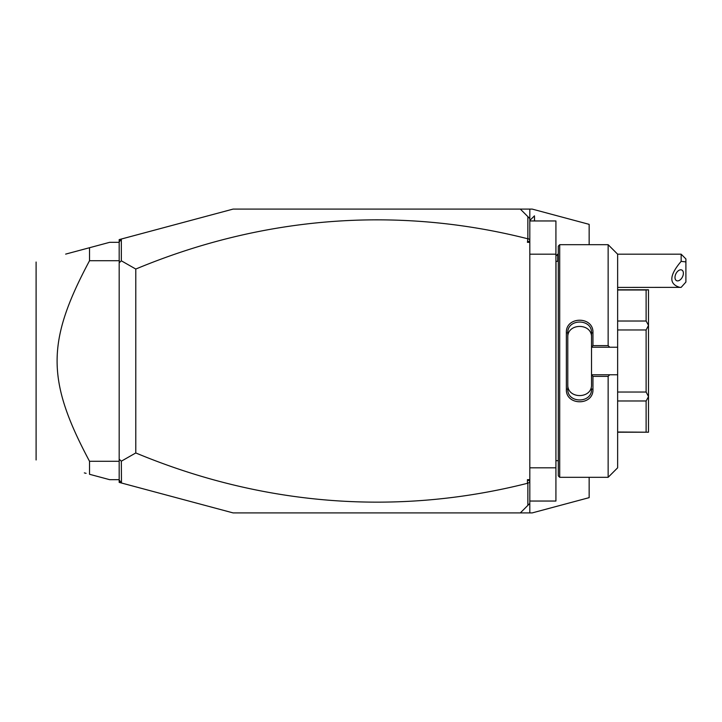 <?xml version="1.0" encoding="UTF-8"?>
<svg xmlns="http://www.w3.org/2000/svg" width="722" height="722" viewBox="0 0 722 722"><rect width="100%" height="100%" fill="white"/><g stroke="black" fill="none" stroke-linecap="round" stroke-linejoin="round"><path stroke-width="1.08" d="M589.152 477.305L589.152 497.648L532.186 512.909L233.107 512.909L119.175 482.386L119.175 459.183L121.341 461.187L121.467 483M529.813 512.909L529.813 503.414L520.318 512.909M529.813 209.091L520.318 209.091L529.813 218.585L529.813 209.091L532.186 209.091L589.152 224.352L589.152 244.695M520.318 209.091L233.107 209.091L119.175 239.614L119.175 241.987L121.467 239M527.854 216.627L527.854 238.386L529.813 239.731L529.813 503.414M529.813 242.33L527.439 242.33L527.854 238.386M527.439 238.693A1208.438 854.496 90 0 0 135.79 269.044L135.79 452.956L121.341 461.187M121.341 239.162L121.341 260.813L135.79 269.044M119.175 259.794L119.175 241.987M121.341 482.837L119.175 480.013M119.175 462.206L119.175 461.737M121.341 260.813L119.175 262.817L119.175 459.183M119.175 262.817L119.301 260.326M119.175 479.679L109.681 479.679L89.528 474.282L89.528 461.286L119.175 461.286M84.33 472.883L86.08 473.352M119.175 242.321L109.681 242.321L65.648 254.117M68.446 253.368L84.357 249.108M86.08 248.648L89.528 247.718L89.528 260.714C46.289 341.732 46.289 380.268 89.528 461.286M119.175 260.714L89.528 260.714M36.1 459.968L36.1 262.032M529.813 482.269L527.439 483.307A1208.438 854.496 -90 0 1 135.79 452.956M527.439 483.307L527.439 479.67L529.813 479.67M527.439 242.33L529.813 240.67M529.813 218.585L529.813 239.731M527.439 479.67L529.813 481.33M527.854 483.614L527.854 505.373M529.813 220.959L555.922 220.959L555.922 254.189L529.813 254.189M529.813 501.041L555.922 501.041L555.922 467.811L529.813 467.811M555.922 254.189L555.922 467.811M558.296 261.31L556.012 261.31L555.922 461.638M559.712 244.695L558.296 246.121L558.296 475.879L559.712 477.305L559.712 244.695L608.141 244.695L608.141 345.621L609.738 347.237L617.635 347.237L617.635 254.189L608.141 244.695M608.141 376.379L608.141 477.305L617.635 467.811L617.635 374.763L609.738 374.763L608.141 376.379L592.952 376.379L592.952 389.275C593.674 405.99 565.597 405.872 566.364 389.275L566.364 332.725L567.79 333.068L567.79 388.932L566.364 389.275M609.738 374.763L591.526 374.763L591.526 347.047L592.952 345.621L608.141 345.621M592.952 376.379L591.526 374.763M591.526 374.953L591.526 384.519C592.284 399.248 567.023 399.257 567.79 384.519M592.952 389.275L591.526 388.932C592.293 403.625 567.014 403.625 567.79 388.932M566.364 332.725C565.597 316.119 593.683 316.01 592.952 332.725L592.952 345.621M592.952 332.725L591.526 333.068L591.526 347.047M591.526 347.237L609.738 347.237M617.635 374.763L617.635 347.237M617.635 392.037L646.118 392.037L648.491 396.522L648.491 432.207L617.635 432.018M617.635 400.981L646.118 400.981L648.491 396.685M617.635 329.963L646.118 329.963L646.118 392.037M617.635 321.019L646.118 321.019L648.491 325.315L648.491 396.522M646.118 329.963L648.491 325.478M617.635 289.982L646.118 289.982L646.118 321.019M646.118 289.982L648.491 289.793L648.491 325.315M646.118 400.981L646.118 432.018M591.526 337.481C592.293 322.752 567.023 322.752 567.79 337.481M567.79 333.068C566.978 318.429 592.293 318.33 591.526 333.068M529.813 220.481L534.461 215.833L534.461 220.959M555.922 255.994L557.727 254.189L557.727 261.31M681.153 254.189L685.9 258.936L685.9 261.924L681.153 261.364L681.153 254.189L617.635 254.189M685.9 261.924L685.9 282.058L681.153 287.365L617.635 287.419M681.153 261.364C669.132 275.452 668.734 284.143 679.962 287.419M674.989 277.447A5.938 3.637 116.6 0 0 676.532 280.65A5.938 3.637 116.6 0 0 680.981 279.089A5.938 3.637 116.6 0 0 683.382 273.25A5.938 3.637 116.6 0 0 681.839 270.037A5.938 3.637 116.6 0 0 677.389 271.607A5.938 3.637 116.6 0 0 674.989 277.447M534.461 215.833L534.56 220.959M556.012 261.31L555.922 260.362M608.141 477.305L559.712 477.305M617.635 289.793L648.491 289.793M617.635 432.207L648.491 432.207M558.296 460.69L556.012 460.69M558.296 254.189L557.727 254.189"/></g></svg>
